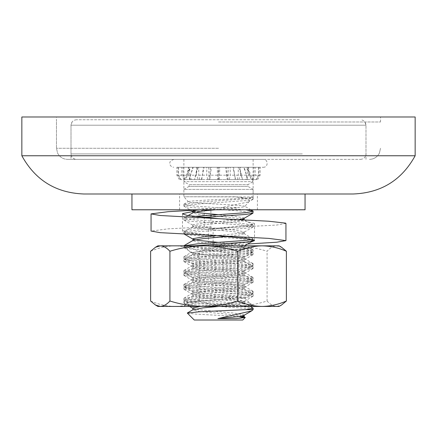 <?xml version="1.0" encoding="UTF-8"?>
<svg xmlns="http://www.w3.org/2000/svg" width="437" height="437" viewBox="0 0 437 437"><rect width="100%" height="100%" fill="white"/><g stroke="black" fill="none" stroke-linecap="round" stroke-linejoin="round"><path stroke-width="0.33" stroke-dasharray="2.19 1.64" d="M353.243 193.99L83.757 193.99M218.5 159.368L67.549 159.368L218.5 159.368M415.15 116.99L21.85 116.99M415.15 155.763L21.85 155.763M218.5 116.99L380.529 116.99L218.5 116.99M299.219 119.76L76.464 119.76L299.219 119.76M137.781 159.368L360.536 159.368L137.781 159.368M194.263 320.01L242.737 320.01M187.353 313.1L195.563 314.088L239.361 316.481M244.054 317.005L245.201 317.306M188.26 201.654C191.193 199.999 259.518 198.458 252.619 196.989L183.879 196.759L234.811 196.759C243.993 198.016 248.877 199.359 249.461 200.785L248.571 201.889L222.078 207.477L238.973 207.477C243.431 207.083 245.392 206.701 244.862 206.319C242.393 204.653 182.245 203.112 188.26 201.654L183.879 196.759L183.879 189.39L253.121 189.39L183.879 189.39L189.074 186.391L247.926 186.391L189.074 186.391L189.074 184.66L247.926 184.66L189.074 184.66L183.879 181.661L253.121 181.661L183.879 181.661L189.074 167.278L189.931 167.278L185.78 179.585L180.874 179.585L178.531 175.193L178.531 167.278L189.931 167.278M249.276 201.342L244.862 206.319L250.8 209.776M212.524 159.368L263.293 159.368L212.524 159.368M212.524 167.278L263.293 167.278L212.524 167.278M251.63 196.759L253.121 197.393L246.031 198.835L197.502 202.298L183.879 204.314L190.969 205.761L245.752 209.776M253.121 212.972L239.498 210.951L190.969 207.493L184.092 206.291L184.19 205.761L197.502 204.03L246.031 200.567L252.908 199.37L252.81 198.835L234.811 196.759M194.186 216.419L184.07 217.937L190.969 219.609L239.498 223.072L253.121 225.088L246.031 226.53L197.502 229.993L183.879 232.014L190.969 233.456L239.498 236.92L252.81 238.651L253.121 238.935L252.067 239.487M253.121 240.667L239.498 238.651L190.969 235.188L184.092 233.992L184.19 233.456L197.502 231.725L246.031 228.261L252.908 227.065L252.81 226.53L239.498 224.804L190.969 221.34L184.092 220.139L184.19 219.609L203.942 217.407M190.849 252.815L183.879 245.84L188.21 245.84L210.071 249.937C219.658 251.45 227.732 253.083 234.287 254.837L215.392 254.837L196.95 253.7L190.914 252.624L203.074 251.401L243.556 249.308L250.538 248.424L236.592 247.031L208.941 245.84L253.121 245.84L183.879 245.84L190.969 247.304L239.498 250.767L253.121 252.783L246.031 254.23L197.502 257.693L184.07 259.485L190.969 261.151L239.498 264.614L253.121 266.636L246.031 268.078L197.502 271.541L183.879 273.557L190.969 275.004L239.498 278.462L253.121 280.483L246.031 281.925L197.502 285.388L183.879 287.404L190.969 288.852L239.498 292.315L253.121 294.33L246.031 295.773L197.502 299.236L183.879 301.257L190.969 302.699L239.498 306.162L252.93 307.954M252.444 310.303L252.81 309.625C250.827 308.473 232.14 307.309 213.879 306.162L190.969 304.431L184.092 303.234L184.19 302.699L197.502 300.967L246.031 297.504L252.908 296.308L252.81 295.773L239.498 294.046L190.969 290.583L184.092 289.387L184.19 288.852L197.502 287.12L246.031 283.657L253.121 282.215L239.498 280.193L190.969 276.736L183.879 275.288L197.502 273.272L246.031 269.809L253.121 268.367L239.498 266.346L190.969 262.883L183.879 261.441L197.502 259.425L246.031 255.962L253.121 254.514L239.498 252.499L190.969 249.035L183.879 247.593L194.23 245.84M207.722 179.585L206.761 175.193L206.761 167.278L211.442 167.278L209.738 179.585L199.714 179.585L218.309 179.585L218.904 167.278L225.558 167.278L227.262 179.585L218.691 179.585L227.977 179.585L228.316 167.278L232.861 167.278L235.603 179.585L245.698 179.585L247.244 175.193L247.244 167.278L239.711 167.278L243.78 167.278L247.932 179.585L256.126 179.585L258.469 175.193L258.469 167.278L247.069 167.278L247.926 167.278L253.121 181.661L247.926 184.66L247.926 186.391L253.121 189.39L253.121 196.759L252.766 197.185M235.27 179.585L227.262 179.585L235.27 179.585L233.566 167.278L238.897 167.278L242.448 179.585L247.735 179.585L244.185 167.278L246.768 167.278L251.215 179.585L252.373 179.585L250.936 175.608M247.932 179.585L251.22 179.585L247.069 167.278M235.603 179.585L242.453 179.585L239.711 167.278M227.977 179.585L227.273 179.585L226.672 167.278M189.756 175.193L189.756 167.278L197.289 167.278L194.547 179.585L191.302 179.585L189.756 175.193L196.606 175.193L196.606 167.278L189.756 167.278M190.352 179.585L188.347 175.193L188.347 167.278L198.103 167.278L194.552 179.585L185.064 179.585L201.397 179.585L198.158 179.585L196.606 175.193M198.158 179.585L191.302 179.585M201.397 179.585L204.139 167.278L210.328 167.278L209.727 179.585L209.023 179.585L208.684 167.278L210.328 167.278M196.606 167.278L204.139 167.278M180.525 179.585L178.012 175.193L178.012 167.278L190.232 167.278L185.785 179.585L180.874 179.585M189.068 179.585L193.22 167.278L197.289 167.278M184.163 179.585L181.819 175.193L181.819 167.278L193.22 167.278M181.819 167.278L178.531 167.278M181.819 175.193L178.531 175.193M184.627 179.585L186.064 175.608M179.372 179.585L176.859 175.193L176.859 167.278L189.074 167.278M176.859 167.278L178.012 167.278M176.859 175.193L178.012 175.193M189.265 179.585L192.815 167.278L190.232 167.278M185.064 179.585L183.059 175.193L183.059 167.278L192.815 167.278M183.059 167.278L188.347 167.278M183.059 175.193L188.347 175.193M199.714 179.585L198.753 175.193L198.753 167.278L206.761 167.278M198.753 175.193L206.761 175.193M201.73 179.585L203.434 167.278L198.103 167.278M198.753 167.278L203.434 167.278M219.401 179.585L219.74 167.278L228.316 167.278M219.74 175.193L228.316 175.193M218.691 179.585L218.096 167.278L211.442 167.278M219.74 167.278L218.096 167.278M247.735 179.585L245.698 179.585M238.842 179.585L240.394 175.193L240.394 167.278L247.244 167.278M240.394 175.193L247.244 175.193M240.394 167.278L232.861 167.278M252.373 179.585L256.126 179.585M252.837 179.585L255.181 175.193L255.181 167.278L258.469 167.278M255.181 175.193L258.469 175.193M255.181 167.278L243.78 167.278M256.475 179.585L258.988 175.193L258.988 167.278L246.768 167.278M257.628 179.585L260.141 175.193L260.141 167.278L258.988 167.278M260.141 175.193L258.988 175.193M260.141 167.278L247.926 167.278M246.648 179.585L248.653 175.193L248.653 167.278L238.897 167.278M251.936 179.585L253.941 175.193L253.941 167.278L248.653 167.278M253.941 175.193L248.653 175.193M253.941 167.278L244.185 167.278M229.278 179.585L230.239 175.193L230.239 167.278L225.558 167.278M237.286 179.585L238.247 175.193L238.247 167.278L230.239 167.278M238.247 175.193L230.239 175.193M238.247 167.278L233.566 167.278M218.309 179.585L217.599 179.585L217.26 167.278L218.904 167.278M217.26 167.278L208.684 167.278M217.26 175.193L208.684 175.193M217.599 179.585L209.023 179.585M252.81 309.625L253.121 309.625M242.174 315.984L234.041 314.815L198.125 311.357L192.875 309.757M218.724 306.43L238.875 304.431L244.125 302.988L243.873 302.683L234.041 300.967L198.125 297.504L192.875 296.062L193.105 295.773L202.959 294.046L238.875 290.583L244.125 289.136L243.895 288.852L234.041 287.12L198.125 283.657L192.875 282.215L193.105 281.925L202.959 280.193L238.875 276.736L244.125 275.288L234.041 273.272L198.125 269.809L192.875 268.367L202.959 266.346L238.875 262.883L244.125 261.441L234.041 259.425L198.125 255.962L192.875 254.514L202.959 252.499L238.875 249.035L244.125 247.593L234.041 245.572L198.125 242.114L192.875 240.667L193.127 240.366M226.508 236.521L238.875 235.188L244.125 233.74L243.873 233.44L234.041 231.725L198.125 228.261L192.875 226.819L193.105 226.53L202.959 224.804L238.875 221.34L244.125 219.893M242.174 219.046L234.041 217.877L198.125 214.414L192.875 212.972L193.127 212.672M215.414 209.776L238.973 207.477M243.835 315.438L243.895 314.815L234.041 313.083L198.125 309.625L192.875 308.178M200.539 306.43L238.875 302.699L244.125 301.257L234.041 299.236L198.125 295.773L192.875 294.33L202.959 292.315L238.875 288.852L244.125 287.404L234.041 285.388L198.125 281.925L192.875 280.483L202.959 278.462L238.875 275.004L244.125 273.557L234.041 271.541L198.125 268.078L192.875 266.636L202.959 264.614L238.875 261.151L243.835 260.042L243.895 259.425L234.041 257.693L198.125 254.23L193.165 253.121L193.105 252.499L202.959 250.767L238.875 247.304L243.835 246.195L243.895 245.572L234.041 243.841L218.5 242.398M192.875 239.099L193.165 239.274L192.875 238.935M215.687 235.718L238.875 233.456L243.835 232.347L243.895 231.725L234.041 229.993L198.125 226.53L193.165 225.421L193.105 224.804L202.959 223.072L238.946 219.598M243.835 218.5L243.895 217.877L234.041 216.146L218.5 214.704M198.327 209.776L222.078 207.477M218.5 121.978L380.529 121.978L218.5 121.978M218.5 193.99L305.053 193.99L218.5 193.99M305.053 209.776L131.947 209.776M218.5 209.776L257.415 209.776L218.5 209.776M204.254 209.776L210.896 209.776L210.896 226.945L204.254 226.945L204.254 209.776L191.138 210.394M213.119 245.84L213.119 228.671L208.422 228.671L208.422 245.84L218.5 245.386L208.422 245.84M210.896 209.776L193.067 211.513M218.5 218.675L245.337 221.226L254.509 223.433L249.62 225.039L213.119 228.671M285.94 223.433L276.79 225.039L208.422 228.671M204.254 226.945L168.229 228.857L151.06 231.064M247.544 244.032L218.5 245.386L251.138 241.94M210.896 226.945L191.663 228.857L182.491 231.064L187.38 232.67L218.5 235.843M208.941 306.43L251.778 306.43L235.27 304.698L188.21 301.235L184.097 300.372L183.879 300.115L185.222 299.503L201.73 297.772L248.79 294.314L253.121 293.189L251.778 292.582L235.27 290.851L188.21 287.388L183.879 286.268L185.222 285.656L201.73 283.924L248.79 280.461L253.121 279.341L251.778 278.73L235.27 277.003L188.21 273.54L183.879 272.42L185.222 271.809L201.73 270.077L248.79 266.614L253.121 265.494L251.778 264.882L235.27 263.15L188.21 259.693L183.879 258.567L185.222 257.961L201.73 256.229L248.79 252.766L252.903 251.898L253.121 251.646L251.778 251.035C245.13 249.303 201.178 247.571 188.21 245.84L208.941 245.84C226.579 246.992 247.14 248.156 251.778 249.303L253.121 249.915L248.79 251.035L201.73 254.498L185.222 256.229L183.879 256.836L188.21 257.961L235.27 261.419L251.778 263.15L253.121 263.762L248.79 264.882L201.73 268.345L184.086 270.443L183.879 270.689L188.21 271.809L235.27 275.272L251.778 277.003L253.121 277.61L248.79 278.73L201.73 282.193L184.086 284.29L183.879 284.536L188.21 285.656L235.27 289.119L252.914 291.217L253.121 291.463L248.79 292.582L201.73 296.04L184.086 298.138L183.879 298.384L188.21 299.503L235.27 302.967L252.914 305.064L253.121 305.31L248.79 306.43L208.941 306.43M209.547 304.234C226.492 304.988 246.588 305.72 251.778 306.43L248.79 306.43L250.472 303.775L249.603 303.141L227.235 297.433L241.71 297.433L244.649 298.247L226.24 299.842L200.359 301.159L187.883 302.426L209.547 304.234M157.91 306.43L279.09 306.43M150.612 301.017C158.544 304.474 166.639 306.277 174.898 306.43C183.179 306.282 191.275 304.48 199.19 301.017L199.19 251.253C210.273 247.795 221.586 245.993 233.134 245.84C244.709 245.987 256.022 247.79 267.078 251.253C270.203 247.806 273.42 246.004 276.736 245.84L281.537 247.255M199.19 301.017C210.273 304.474 221.586 306.277 233.134 306.43C244.709 306.282 256.022 304.48 267.078 301.017L267.078 251.253M267.078 301.017C270.203 304.463 273.42 306.271 276.736 306.43L281.537 305.015M150.612 251.253C158.544 247.795 166.639 245.993 174.898 245.84C183.179 245.987 191.275 247.79 199.19 251.253M157.91 245.84L279.09 245.84M234.287 254.837L243.13 256.229L244.125 256.836L243.835 257.18L240.918 257.961L206.084 261.419L193.87 263.15L192.875 263.762L196.082 264.882L230.916 268.345L243.13 270.077L244.125 270.689L243.835 271.027L240.918 271.809L225.574 273.54L206.084 275.272L193.87 277.003L192.875 277.61L196.082 278.73L230.916 282.193L243.13 283.924L244.125 284.536L243.835 284.88L240.918 285.656L225.574 287.388L206.084 289.119L193.87 290.851L192.875 291.463L196.082 292.582L241.71 297.433M215.392 254.837L230.916 256.229L243.13 257.961L244.125 258.567L240.918 259.693L206.084 263.15L193.87 264.882L192.875 265.494L196.082 266.614L230.916 270.077L243.13 271.809L244.125 272.42L240.918 273.54L206.084 277.003L193.87 278.73L192.875 279.341L196.082 280.461L230.916 283.924L243.13 285.656L244.125 286.268L240.918 287.388L206.084 290.851L193.87 292.582L192.875 293.189L196.082 294.314L227.235 297.433M218.5 148.285L56.471 148.285L218.5 148.285M134.683 125.211L365.988 125.211L134.683 125.211M302.317 153.917L71.013 153.917L302.317 153.917M218.5 125.211L71.013 125.211L218.5 125.211M183.879 159.368L183.879 193.99M56.471 121.978L56.471 148.285L57.602 153.163L58.902 155.217C61.158 157.91 64.042 159.292 67.549 159.368C64.042 159.292 61.158 157.91 58.902 155.217L57.602 153.163L56.471 148.285L56.471 116.99M380.529 121.978L380.529 116.99M380.529 148.285L379.398 153.163L378.098 155.217C375.842 157.91 372.958 159.292 369.451 159.368C372.958 159.292 375.842 157.91 378.098 155.217L379.398 153.163L380.529 148.285M253.121 159.368L253.121 193.99M360.536 159.368C363.846 159.041 365.665 157.227 365.988 153.917L365.988 125.211C365.665 121.901 363.846 120.082 360.536 119.76M76.464 119.76C73.154 120.082 71.335 121.901 71.013 125.211L71.013 153.917C71.335 157.227 73.154 159.041 76.464 159.368M263.293 167.278C268.394 167.524 268.394 159.123 263.293 159.368M253.121 197.393L253.121 199.119M253.121 225.088L253.121 226.819M253.121 238.935L253.121 239.771M253.121 252.783L253.121 254.514M253.121 266.636L253.121 268.367M253.121 280.483L253.121 282.215M253.121 294.33L253.121 296.062M183.879 204.314L183.879 206.046M183.879 218.161L183.879 219.893M183.879 232.014L183.879 233.74M183.879 245.862L183.879 247.593M183.879 259.709L183.879 261.441M183.879 273.557L183.879 275.288M183.879 287.404L183.879 289.136M183.879 301.257L183.879 302.988M173.708 159.368L170.49 161.018C169.195 163.405 169.676 165.355 171.938 166.863L173.708 167.278M243.873 302.683L250.308 306.43M193.127 295.762L184.07 301.027M243.873 288.835L252.93 294.106M193.127 281.914L184.07 287.18M243.873 274.988L252.93 280.254M193.127 268.061L184.07 273.333M243.873 261.14L252.93 266.406M193.127 254.214L184.07 259.485M243.873 247.293L252.93 252.559M243.873 233.44L252.93 238.711M193.127 226.519L184.07 231.785M252.93 224.858L244.125 219.74M188.074 215.61L184.07 217.937M184.07 204.09L188.221 201.675M244.125 301.257L244.125 302.988M192.875 294.33L192.875 296.062M244.125 287.404L244.125 289.136M192.875 280.483L192.875 282.215M244.125 273.557L244.125 275.288M192.875 266.636L192.875 268.367M244.125 259.709L244.125 261.441M192.875 252.783L192.875 254.514M244.125 245.862L244.125 247.593M244.125 232.014L244.125 233.74M192.875 225.088L192.875 226.819M252.908 199.37L248.571 201.889M184.092 206.291L190.079 209.776M184.092 220.139L193.165 225.421M252.908 227.065L243.835 232.347M184.092 233.992L184.534 234.243M244.441 245.84L243.835 246.195M184.092 247.839L193.165 253.121M252.908 254.76L243.835 260.042M184.092 261.687L193.165 266.969M252.908 268.613L243.835 273.895M184.092 275.534L193.165 280.816M252.908 282.46L243.835 287.743M184.092 289.387L193.165 294.664M252.908 296.308L243.835 301.59M184.092 303.234L189.587 306.43M192.875 308.342L193.165 308.517M72.078 121.978L71.013 125.211L71.013 159.368M365.988 159.368L365.988 125.211L364.922 121.978M179.585 209.776L179.585 193.99M257.415 209.776L257.415 193.99M182.491 231.064L182.491 213.895M254.509 240.607L254.509 223.433M250.538 248.424L253.121 245.84M187.883 302.426L183.879 306.43M253.121 293.189L253.121 291.463M253.121 279.341L253.121 277.61M253.121 265.494L253.121 263.762M253.121 251.646L253.121 249.915M183.879 300.115L183.879 298.384M183.879 286.268L183.879 284.536M183.879 272.42L183.879 270.689M183.879 258.567L183.879 256.836M253.121 306.43L253.121 305.31M187.948 302.606L184.097 300.372M244.654 298.247L252.903 293.446M243.835 257.18L252.903 251.898M193.165 264.106L184.097 258.824M243.835 271.027L252.903 265.751M193.165 277.954L184.097 272.672M243.835 284.88L252.903 279.598M193.165 291.801L184.097 286.519M244.125 258.567L244.125 256.836M192.875 265.494L192.875 263.762M244.125 272.42L244.125 270.689M192.875 279.341L192.875 277.61M244.125 286.268L244.125 284.536M192.875 293.189L192.875 291.463M249.603 303.141L252.914 305.064M184.086 298.138L193.149 292.866M252.914 291.217L243.851 285.94M184.086 284.29L193.149 279.019M252.914 277.364L243.851 272.093M184.086 270.443L193.149 265.166M252.914 263.516L243.851 258.245M184.086 256.595L190.914 252.624M252.914 249.669L250.483 248.26M244.731 298.034L250.472 303.781"/><path stroke-width="0.66" d="M218.5 155.763L415.15 155.763L415.15 116.99L21.85 116.99L21.85 155.763L218.5 155.763M21.85 155.763C35.277 180.175 55.914 192.919 83.757 193.99L353.243 193.99C381.086 192.919 401.723 180.175 415.15 155.763M245.239 317.502L242.737 320.01L194.263 320.01L187.353 313.1L198.961 311.81L246.031 309.625L253.121 308.178L253.121 309.625L246.031 309.625M239.361 316.481L244.054 317.005M236.177 318.617L238.875 318.278L244.125 316.836L243.873 316.535L245.261 317.491L236.177 318.617L217.883 318.617L251.614 310.909L253.121 309.625M245.752 209.776L253.121 211.24L246.031 212.682L194.186 216.419M203.942 217.407L246.031 214.414L252.908 213.218L253.121 211.24M252.067 239.487L246.031 240.383L197.502 243.841L183.879 245.84M194.23 245.84L246.031 242.114L252.908 240.913L253.121 239.771M250.308 306.43L253.121 308.178M243.873 316.535L242.174 315.984M200.539 306.43L193.105 307.894L192.875 309.909L202.959 307.894L218.724 306.43M184.07 245.632L193.127 240.366L202.959 238.651L226.508 236.521M244.119 219.849L242.174 219.046M188.074 215.61L193.127 212.672L202.959 210.951L215.414 209.776M217.883 318.617L238.875 316.546L243.835 315.438L251.614 310.909M218.5 242.398L198.125 240.383L193.165 239.274L184.092 233.992M192.875 240.667L193.105 238.651L202.959 236.92L215.687 235.718M238.946 219.598L243.835 218.5L252.908 213.218M218.5 214.704L198.125 212.682L193.165 211.574L193.105 210.951L198.327 209.776M131.947 193.99L131.947 209.776L305.053 209.776L305.053 193.99M193.067 211.513L182.677 213.589L182.491 213.895L187.38 215.501L218.5 218.675L268.771 221.226L285.596 223.132L285.94 223.433L285.94 240.607L276.79 242.213L247.544 244.032M191.138 210.394L168.229 211.683L151.06 213.895L160.21 215.501L218.5 218.675M151.06 213.895L151.06 231.064L160.21 232.67L268.771 238.394L285.94 240.607M218.5 235.843L245.337 238.394L254.323 240.306L254.509 240.607L251.138 241.94M286.388 251.253C278.456 247.795 270.361 245.993 262.102 245.84L279.09 245.84L281.537 247.255L286.388 251.253L286.388 301.017L281.537 305.015L279.09 306.43L157.91 306.43L155.463 305.015L150.612 301.017L150.612 251.253L155.463 247.255L160.264 245.84L157.91 245.84L155.463 247.255M262.102 245.84C253.821 245.987 245.725 247.79 237.81 251.253C226.727 247.795 215.414 245.993 203.866 245.84C192.291 245.987 180.978 247.79 169.922 251.253C166.754 247.779 163.536 245.976 160.264 245.84L262.102 245.84M286.388 301.017C278.456 304.474 270.361 306.277 262.102 306.43C253.821 306.282 245.725 304.48 237.81 301.017L237.81 251.253M237.81 301.017C226.727 304.474 215.414 306.277 203.866 306.43C192.291 306.282 180.978 304.48 169.922 301.017L169.922 251.253M169.922 301.017C166.754 304.491 163.536 306.293 160.264 306.43L155.463 305.015M193.127 309.609L187.407 312.941M252.93 211.011L250.8 209.776M244.125 315.104L244.125 316.836M244.125 218.161L244.125 219.893M192.875 211.24L192.875 212.972M190.079 209.776L193.165 211.574M252.908 240.913L244.441 245.84M189.587 306.43L192.875 308.342"/></g></svg>
